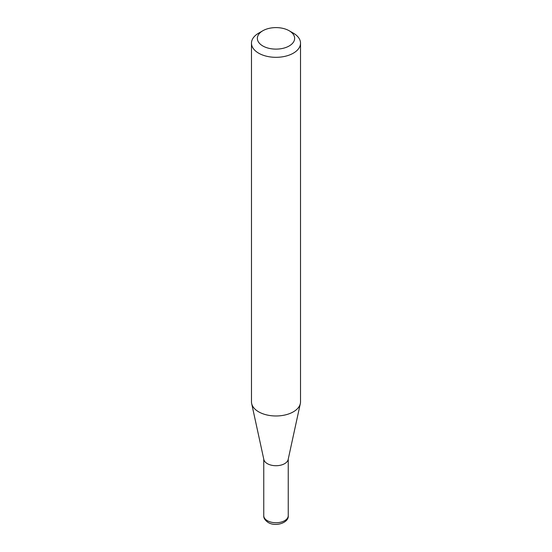 <?xml version="1.0" encoding="UTF-8"?>
<svg xmlns="http://www.w3.org/2000/svg" width="552" height="552" viewBox="0 0 552 552"><rect width="100%" height="100%" fill="white"/><g stroke="black" fill="none" stroke-linecap="round" stroke-linejoin="round"><path stroke-width="0.83" d="M300.523 43.166L300.523 401.821A24.523 14.159 180 0 1 300.329 403.581L288.151 459.533A12.247 7.072 180 0 1 279.974 465.336A12.247 7.072 180 0 1 267.34 463.652A12.247 7.072 180 0 1 263.849 459.533L251.671 403.581A24.523 14.159 180 0 1 251.477 401.821L251.477 43.166A24.523 14.159 180 0 1 258.66 33.154L262.821 30.753A18.637 10.757 0 0 0 262.821 45.968A18.637 10.757 0 0 0 289.179 45.968A18.637 10.757 0 0 0 289.179 30.753L293.34 33.154A24.523 14.159 180 0 1 300.523 43.166A24.523 14.159 180 0 1 285.384 56.242A24.523 14.159 180 0 1 258.66 53.178A24.523 14.159 180 0 1 251.477 43.166M300.329 403.581A24.523 14.159 180 0 1 283.949 415.214A24.523 14.159 180 0 1 258.66 411.827A24.523 14.159 180 0 1 251.671 403.581M293.34 33.154L289.179 30.753A18.637 10.757 0 0 0 262.821 30.753M267.34 520.674A12.247 7.072 0 0 0 280.685 522.206A12.247 7.072 0 0 0 288.248 515.671C289.089 522.654 275.717 527.208 268.155 522.468C265.001 520.274 263.532 518.004 263.752 515.671A12.247 7.072 0 0 0 267.34 520.674M288.248 459.091L288.248 515.671M263.752 459.091L263.752 515.671"/></g></svg>
